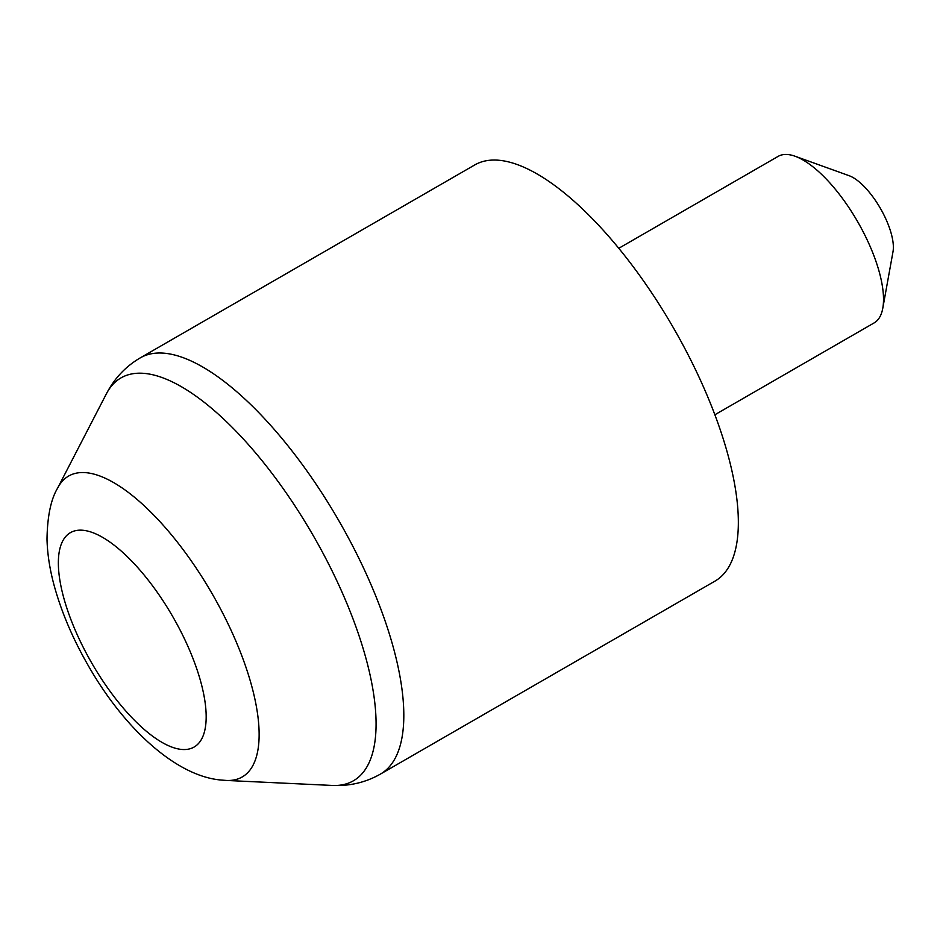 <?xml version="1.0" encoding="UTF-8"?>
<svg xmlns="http://www.w3.org/2000/svg" width="940" height="940" viewBox="0 0 940 940"><rect width="100%" height="100%" fill="white"/><g stroke="black" fill="none" stroke-linecap="round" stroke-linejoin="round"><path stroke-width="1.41" d="M499.68 160.329A240.264 90.675 -120 0 0 474.794 164.911L140.26 357.87A240.264 90.675 60 0 1 165.146 353.287A240.264 90.675 60 0 1 354.086 548.713A240.264 90.675 60 0 1 380.348 774.137L714.882 581.178A240.264 90.675 -120 0 0 688.62 355.767A240.264 90.675 -120 0 0 499.68 160.329M714.846 414.775L874.141 322.902A96.103 36.272 -120 0 0 882.778 308.285A96.103 36.272 -120 0 0 857.55 221.523A96.103 36.272 -120 0 0 795.076 156.24A96.103 36.272 -120 0 0 788.061 154.559A96.103 36.272 -120 0 0 778.109 156.393L618.814 248.278M795.076 156.24L849.149 175.709A48.057 18.13 60 0 1 880.38 208.351A48.057 18.13 60 0 1 893 251.732L882.778 308.285M226.376 780.447L221.629 780.082C175.451 776.511 122.682 726.726 87.455 664.181C73.05 638.965 62.24 613.761 55.002 588.558C50.067 571.309 47.4 554.847 47 539.161C47.376 516.189 50.936 499.128 57.693 487.989A173.689 65.553 60 0 1 86.609 472.738A173.689 65.553 60 0 1 232.004 632.291A173.689 65.553 60 0 1 226.376 780.447L332.208 785.441A232.544 87.761 -120 0 0 339.751 587.077A232.544 87.761 -120 0 0 145.077 373.462A232.544 87.761 -120 0 0 106.361 393.872C114.363 378.432 125.654 366.436 140.26 357.87M83.261 530.301A123.739 46.706 -120 0 0 76.974 634.159A123.739 46.706 -120 0 0 181.267 749.403A123.739 46.706 -120 0 0 187.554 645.533A123.739 46.706 -120 0 0 83.261 530.301M57.693 487.989L106.361 393.872M380.348 774.137C365.625 782.48 349.574 786.251 332.208 785.441"/></g></svg>
